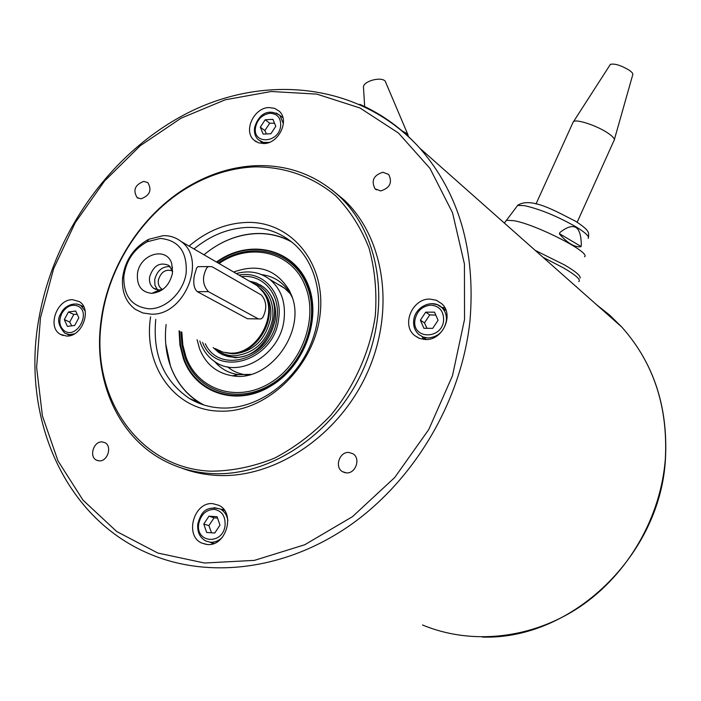 <?xml version="1.0" encoding="UTF-8"?>
<svg xmlns="http://www.w3.org/2000/svg" width="701" height="701" viewBox="0 0 701 701"><rect width="100%" height="100%" fill="white"/><g stroke="black" fill="none" stroke-linecap="round" stroke-linejoin="round"><path stroke-width="1.05" d="M214.664 361.541C220.885 368.884 228.806 373.247 238.41 374.641L250.853 374.36M292.203 297.504L291.301 295.594C284.755 283.335 274.845 276.343 261.578 274.608M331.485 189.533L344.314 200.118C384.691 238.287 395.592 310.946 366.921 373.598C338.46 436.311 274.485 478.73 216.889 475.418C204.455 474.752 192.644 472.281 181.445 467.996M211.798 473.578C269.613 476.882 333.886 434.208 362.513 371.162C391.36 308.177 380.468 235.185 339.959 196.885C316.177 174.97 288.067 164.569 255.611 165.69C234.248 166.715 213.551 172.674 193.529 183.566C144.634 209.993 107.796 265.048 100.918 321.961C93.277 379.259 117.374 436.101 163.631 460.399C178.334 468.224 194.387 472.614 211.798 473.578M211.054 471.195C138.623 468.575 90.49 396.635 101.452 321.391C108.243 265.109 144.686 210.65 193.038 184.529C212.841 173.752 233.302 167.863 254.419 166.864C284.545 166.645 312.918 176.556 335.832 195.938C349.948 210.466 361.006 227.816 368.989 247.988C374.921 269.394 377.024 292.002 375.307 315.809C369.935 351.665 354.399 386.488 330.837 415.202C313.873 433.025 295.086 447.352 274.468 458.191C253.324 466.708 232.189 471.046 211.054 471.195M150.592 316.861C142.908 365.16 174.26 410.479 219.615 411.128C265.346 413.231 313.733 367.675 319.954 315.643C326.868 263.611 291.16 220.736 246.507 222.436C225.722 223.277 206.576 231.155 189.042 246.086M193.993 248.969C210.528 235.317 228.491 228.123 247.865 227.387C265.074 227.106 280.181 232.373 293.167 243.186C318.622 264.733 326.394 307.704 310.333 345.269C294.402 382.869 256.838 409.27 222.191 408.035C210.142 407.596 199.189 404.381 189.305 398.405C163.657 380.845 152.468 354.513 155.753 319.393M429.993 299.09L436.294 300.247L441.621 303.612C454.493 314.451 442.787 340.607 425.472 339.538L419.601 338.469L414.563 335.472C401.068 324.913 412.425 298.249 429.993 299.09M444.776 307.66L441.7 307.441M268.939 107.551L274.626 108.331L279.296 111.257C289.811 120.441 278.761 143.6 263.848 143.539L258.432 142.785L253.937 140.095C243.072 131.069 253.893 107.691 268.939 107.551M72.659 299.713L79.187 301.57C92.523 308.869 82.227 337.12 66.542 336.051L60.452 334.377C46.792 327.279 56.869 298.845 72.659 299.713M212.894 503.677L218.782 505.298C236.009 512.904 225.985 546.929 207.119 544.484L201.914 543.135C184.161 535.914 193.853 501.478 212.894 503.677M382.93 172.244L388.687 174.479C392.604 182.54 389.922 188.034 380.652 190.944L375.026 188.788C370.987 180.744 373.624 175.224 382.93 172.244M143.819 181.384L147.85 182.646C152.108 190.111 149.839 195.5 141.024 198.812L137.098 197.594C132.752 190.164 134.986 184.757 143.819 181.384M102.136 441.919L104.817 442.629C112.511 446.046 107.612 461.757 99.104 460.846L96.554 460.189C88.764 456.833 93.601 441.06 102.136 441.919M348.844 452.452L352.98 453.784C360.962 458.436 355.644 473.841 346.364 472.886L342.421 471.642C334.289 467.085 339.512 451.549 348.844 452.452M435.803 315.082L429.757 314.898L424.473 322.889L427.005 328.305M443.356 309.281L446.011 310.385M217.547 518.109L214.068 517.802L208.898 525.619L211.527 532.804M77.163 314.232L73.824 314.434L69.706 322.048L71.756 325.842M274.52 123.236L269.701 123.236L264.855 130.579L266.459 133.961M290.345 293.807L284.299 287.971L277.123 283.8M197.095 339.687L199.522 348.712C205.682 364.117 216.662 373.151 232.46 375.806C269.754 382.877 307.686 329.899 290.933 294.008L289.425 290.678C276.553 269.438 257.977 263.225 233.696 272.041M181.033 331.801L181.936 345.164L185.195 357.747C196.99 391.097 236.605 404.801 269.946 385.103C303.48 365.896 320.795 318.096 306.661 285.079C293.009 250.169 249.854 240.434 218.265 263.077M181.839 332.195L182.812 344.883L185.949 356.835C197.524 389.528 236.36 402.935 269.026 383.613C301.886 364.783 318.859 317.947 305.031 285.579C291.765 251.633 249.977 241.871 219.045 263.532M165.725 343.805L170.509 366.272C176.862 383.473 187.649 396.267 202.861 404.661M166.137 324.484C164.463 338.793 165.795 352.323 170.133 365.081L170.492 366.088C177.02 383.745 188.192 396.722 204 405.029M252.036 282.573C267.212 287.945 274.117 299.967 272.733 318.631C267.51 341.448 254.533 353.856 233.81 355.854C226.993 355.679 221.087 353.444 216.083 349.151M251.151 282.188L257.223 285.719L263.19 292.133C279.515 313.75 257.153 354.978 229.989 353.138L223.014 352.165L215.172 348.555M172.683 271.41L168.95 265.477C159.881 261.727 153.44 265.539 149.62 276.904C148.989 281.89 150.338 285.693 153.677 288.304L159.206 290.012L162.956 289.303M172.595 267.388L172.078 267.151M170.168 266.573C162.246 266.284 157.085 270.621 154.684 279.585L154.956 285.316L157.506 289.881M137.475 273.592C139.709 254.051 166.672 246.016 171.745 263.629L172.472 273.25C169.546 285.36 162.676 292.063 151.854 293.36C141.392 292.221 136.599 285.631 137.475 273.592M162.553 289.443L161.449 288.794C158.908 286.797 157.874 283.896 158.356 280.102C161.002 271.795 165.743 268.755 172.577 270.998M163.237 235.641L148.638 239.339C133.549 247.663 124.848 260.667 122.535 278.35C121.702 292.045 126.005 302.403 135.433 309.413L142.776 312.935L151.022 314.153C184.328 316.169 207.443 259.414 180.954 241.389C175.837 237.455 169.922 235.545 163.237 235.641M160.336 238.428C178.702 240.215 187.307 251.773 186.168 273.118C183.434 292.159 165.997 309.01 149.366 308.817C132.103 307.003 123.586 296.321 123.805 276.755C125.882 260.886 133.698 249.205 147.245 241.74L160.336 238.428M213.165 347.573L218.73 352.515L222.778 354.776L228.324 356.616L234.23 357.3C267.274 359.701 289.294 304.698 262.787 286.683L256.373 282.95L249.162 281.031M222.55 354.671L235.203 357.782C256.548 355.74 269.911 342.973 275.291 319.472C276.755 305.645 272.899 294.893 263.725 287.226L260.202 284.895M197.314 291.677L208.39 291.634C202.423 284.808 201.932 276.834 206.891 267.712L208.442 266.555L212.052 266.713L261.403 295.025C266.687 301.342 267.134 308.861 262.744 317.571L260.956 318.946L247.444 318.736L197.314 291.677C194.019 288.751 193.029 283.379 194.343 275.554L196.718 267.835L197.857 266.687L200.635 266.652M258.424 318.929L247.444 318.736M238.953 275.099C262.305 270.332 282.827 292.054 278.683 318.447C274.661 361.243 215.952 378.829 202.563 342.368M199.803 341.019C202.624 349.895 207.636 356.774 214.83 361.655C238.98 379.495 280.566 354.618 284.063 319.507C285.859 302.368 281.119 289.022 269.832 279.462C260.071 272.119 248.899 270.148 236.298 273.556M205.27 343.7C219.895 375.938 273.215 357.86 276.921 318.447C280.672 294.324 262.936 273.907 241.556 276.606M402.26 131.026L407.001 133.558L408.525 136.616M363.521 88.002L363.46 87.02C363.486 81.071 381.291 76.321 385.235 81.22L408.07 135.048M572.866 122.745L573.602 121.51C576.888 119.039 596.77 125.628 607.487 132.804C612.893 136.415 615.101 139 614.102 140.55M609.94 65.07L610.413 64.326C614.795 63.405 621.06 65.368 629.209 70.205C632.144 72.273 633.318 73.824 632.723 74.849L614.365 139.595M567.451 278.928L564.401 276.229M535.205 250.371L564.629 264.987C575.836 271.602 580.971 275.975 580.025 278.095M516.567 206.883L517.688 205.393L524.506 205.63C540.278 209.24 557.444 216.311 575.994 226.826C585.405 232.592 589.488 236.447 588.235 238.401M505.281 221.823L506.42 220.28L513.886 220.684C536.414 224.548 591.486 252.781 584.511 256.759M581.322 245.315L580.919 246.743C574.75 247.479 567.582 243.221 559.416 233.985L559.819 232.548C573.97 221.498 581.138 225.757 581.322 245.315L580.849 246.366L559.494 233.696M425.831 339.538L423.956 337.777M443.435 308.659L445.67 309.518M224.224 510.004L223.286 509.995M212.832 543.056L213.612 543.582M422.177 336.664L423.553 339.415M517.688 205.393L504.37 223.058M576.152 286.306L576.38 286.84M278.937 284.886L282.065 286.42M208.39 291.634L258.108 318.78M158.005 290.556L159.521 291.441M264.181 293.719C279.673 314.749 258.415 354.294 232.162 353.094M290.933 241.354C280.882 236.027 270.016 233.398 258.345 233.468L257.425 233.486C244.553 233.836 232.04 237.306 219.886 243.895M291.861 242.099C281.522 236.333 270.279 233.486 258.134 233.564C238.655 234.029 220.596 241.091 203.965 254.761M227.518 366.816C233.012 371.416 239.418 374.106 246.717 374.877M265.188 119.775L272.926 119.345L275.8 126.329L270.901 133.733L263.155 134.128L260.316 127.153L265.188 119.775L269.701 123.236M264.855 130.579L260.316 127.153M64.317 319.621L68.453 311.971L75.69 311.051L78.819 317.798L74.665 325.483L67.41 326.377L64.317 319.621L69.706 322.048M73.824 314.434L68.453 311.971M208.968 516.19L217.065 516.707L219.983 525.128L214.769 533.023L206.655 532.462L203.772 524.05L208.968 516.19L214.068 517.802M208.898 525.619L203.772 524.05M425.7 312.155L434.532 312.173L438.072 320.269L432.736 328.348L423.895 328.287L420.39 320.191L425.7 312.155L429.757 314.898M424.473 322.889L420.39 320.191M223.47 509.049L221.831 509.522M211.36 542.635L212.447 543.95M40.483 317.711L53.6 268.772L75.27 222.611L104.537 181.042L140.244 145.738L181.016 118.215L225.275 99.779L271.217 91.498L316.843 94.118L360.007 108.007L398.466 133.024L429.993 168.415L452.539 212.78L464.43 264.014L464.535 319.393L452.487 375.71L428.775 429.529L394.733 477.495L352.48 516.663L304.698 544.765L254.375 560.379L204.499 563.017L157.83 553.036L116.716 531.533L83.007 500.155L57.99 460.89L42.419 415.912L36.618 367.455L40.483 317.711M596.525 304.681L609.712 315.152L621.831 327.095L419.803 148.174C362.137 84.593 269.754 73.544 192.311 110.688C114.675 148.148 54.687 229.569 39.019 317.956C21.03 414.834 62.547 516.847 148.586 553.501C208.451 579.517 286.253 570.211 350.999 524.628C415.597 478.906 461.731 399.482 470.012 320.515C475.699 250.423 458.962 192.977 419.803 148.174C402.47 128.975 382.466 114.351 359.771 104.3M665.477 458.559C668.097 406.598 653.551 362.767 621.831 327.095C653.463 362.671 667.974 406.449 665.372 458.445C661.087 516.961 628.149 574.259 579.823 606.838C531.367 639.277 471.09 645.253 422.501 624.977M446.046 310.482L441.744 307.485C432.552 298.346 414.79 306.81 413.704 320.41C413.134 326.131 414.843 330.828 418.804 334.482L423.097 337.041L428.109 337.961C438.125 337.006 444.206 331.301 446.353 320.848C446.817 315.424 445.284 310.972 441.744 307.485L437.24 304.655L431.93 303.673M414.913 320.173C416.806 311.042 422.133 306.03 430.896 305.128C439.492 306.022 443.733 311.078 443.619 320.287C442.121 339.889 411.943 339.556 414.913 320.173M227.851 520.414C226.966 515.086 224.434 511.283 220.272 509.005L214.164 507.638M224.495 510.389L220.272 509.005C203.509 505.035 200.626 515.191 197.796 523.743C197.042 531.963 199.767 537.737 205.98 541.076L210.44 542.241C214.97 542.46 219.036 540.716 222.62 537.01M198.751 523.717C200.854 514.56 205.936 509.776 214.015 509.347C221.866 510.749 225.556 516.12 225.074 525.461C222.918 545.264 195.246 543.222 198.751 523.717M85.145 311.034L80.72 305.399L76.996 303.98M64.825 331.17C59.375 327.06 58.393 321.084 61.89 313.251C66.525 306.065 71.984 303.735 78.275 306.267C91.156 312.637 76.979 338.925 64.825 331.17M83.796 306.845L80.186 305.093C72.185 301.439 63.239 307.73 61.276 312.97C56.86 318.753 58.052 325.501 64.843 333.212L64.86 333.22M283.379 123.656L279.848 115.341L276.396 113.063M282.95 117.777L279.848 115.341C265.46 106.491 257.127 118.206 254.577 127.705C253.972 132.822 255.234 136.844 258.354 139.779L263.436 142.443L269.21 142.391M255.514 127.407C257.425 119.24 262.235 114.535 269.938 113.299C277.447 113.667 281.022 117.926 280.654 126.066C278.796 143.46 252.378 144.695 255.514 127.407M179.666 331.126L180.516 345.05L183.872 358.167C195.377 392.271 236.298 406.492 270.016 385.988C304.278 366.974 322.18 317.5 307.353 284.273C293.929 250.143 252.605 239.409 220.833 259.782L216.951 262.314M179.088 330.846L179.912 345.041L183.32 358.404C194.913 392.779 236.149 407.132 270.139 386.461C304.523 366.789 322.276 317.763 307.774 283.931C293.78 249.801 252.816 239.129 220.57 259.256L216.407 261.99M260.351 288.575C268.536 295.752 271.944 305.627 270.577 318.21C265.565 340.09 253.114 351.99 233.249 353.917L225.722 352.761M543.047 257.32L563.657 267.975C576.091 275.327 581.129 279.865 578.772 281.6M65.009 333.308L69.478 334.622L74.385 333.869M344.314 200.118L339.959 196.885M101.452 321.391L100.918 321.961M193.038 184.529L193.529 183.566M291.301 295.594L289.425 290.678M171.745 263.629L172.376 270.332M208.442 266.555L197.857 266.678M363.46 87.02L364.669 106.561M610.413 64.326L573.602 121.51M535.993 203.991L573.357 121.667M517.391 205.516C530.797 196.105 557.015 212.009 575.556 221.227C589.515 230.436 588.919 232.101 588.507 237.429M577.168 222.226L613.91 140.735M284.895 288.435L269.832 279.462M262.787 286.683L263.725 287.226M123.805 276.755L122.535 278.35M147.245 241.74L148.638 239.339M180.954 241.389L257.223 285.719M159.206 290.012L151.854 293.36M155.92 289.478L153.677 288.304M238.41 374.641L232.46 375.806M199.636 402.821L189.305 398.405M260.308 141.225L263.453 143.556M67.138 334.211L70.249 335.577M209.792 542.18L214.068 543.415M422.282 336.708L426.147 339.188M344.892 472.676L342.421 471.642M98.236 460.75L96.554 460.189M138.255 198.287L137.098 197.594M376.402 189.875L375.026 188.788M206.418 544.414L201.914 543.135M63.16 335.551L60.452 334.377M256.259 141.795L253.937 140.095M418.672 338.084L414.563 335.472M665.468 458.629C660.666 555.034 571.858 640.144 482.411 637.06"/></g></svg>
